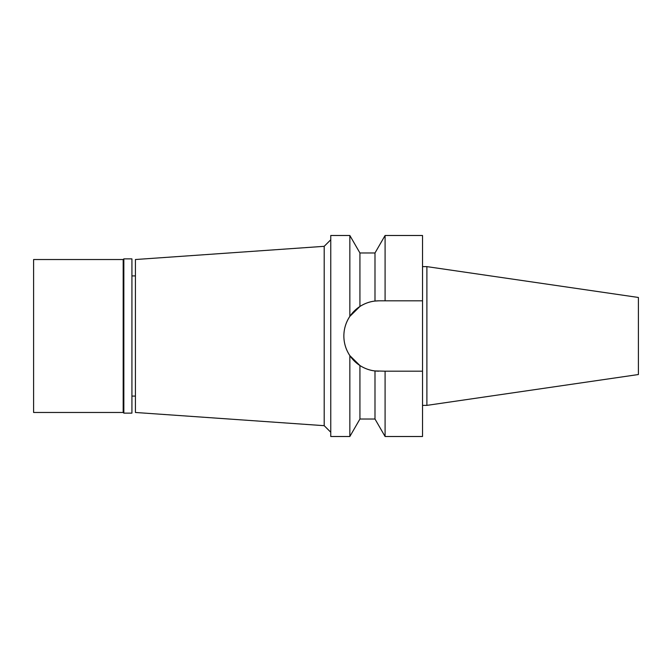 <?xml version="1.0" encoding="UTF-8"?>
<svg xmlns="http://www.w3.org/2000/svg" width="672" height="672" viewBox="0 0 672 672"><rect width="100%" height="100%" fill="white"/><g stroke="black" fill="none" stroke-linecap="round" stroke-linejoin="round"><path stroke-width="1.01" d="M426.896 266.624L426.896 405.376L638.4 374.531L638.4 297.469L426.896 266.624L422.528 266.624M135.416 275.915L131.922 275.915M135.416 396.085L131.922 396.085M135.416 259.526L135.416 412.474L324.198 425.678L324.198 246.322L135.416 259.526M330.758 239.77L324.198 246.322M330.758 432.23L324.198 425.678M330.758 235.494L330.758 436.506L349.843 436.506L349.843 355.614C345.878 349.574 343.879 343.039 343.862 336C343.888 328.961 345.878 322.426 349.843 316.386L349.843 235.494L330.758 235.494M346.71 349.86A35.179 35.179 0 0 1 379.042 300.821L374.993 301.056C369.852 301.594 364.829 303.391 359.932 306.466L349.843 316.386M378.714 371.179A35.179 35.179 0 0 1 375.144 370.961M349.843 355.614L359.932 365.534C364.829 368.609 369.852 370.415 374.993 370.944A35.179 35.179 0 0 1 348.55 353.539M374.993 370.944L385.09 371.179L385.09 436.506L374.993 419.026L374.993 370.944M374.993 252.974L359.932 252.974L359.932 306.466C364.829 303.391 369.852 301.585 374.993 301.056L374.993 252.974L385.09 235.494L385.09 300.821L379.042 300.821L422.528 300.821L422.528 235.494L385.09 235.494M352.195 313.278L359.932 306.466M359.932 365.534L359.932 419.026L349.843 436.506M385.09 436.506L422.528 436.506L422.528 300.821L385.09 300.821M385.09 371.179L422.528 371.179M426.896 405.376L422.528 405.376M123.841 413.129L131.922 413.129L131.922 258.871L123.841 258.871L123.841 413.129L123.186 412.474L123.186 259.526L33.6 259.526L33.6 412.474L123.186 412.474M123.841 258.871L123.186 259.526M359.932 252.974L349.843 235.494M374.993 419.026L359.932 419.026"/></g></svg>
